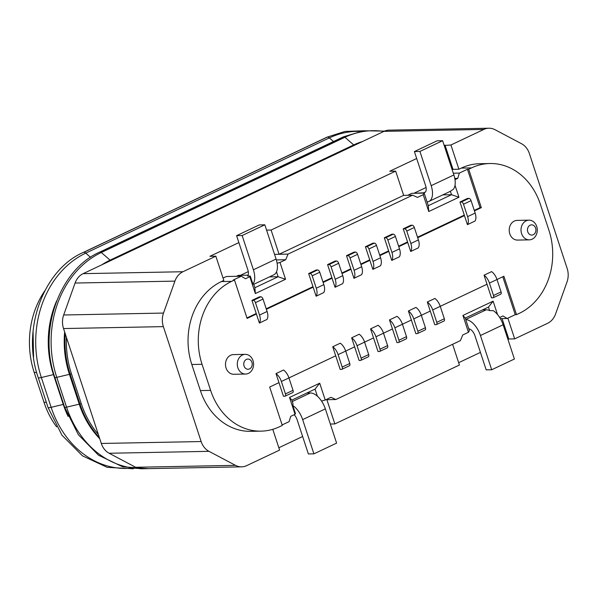 <?xml version="1.0" encoding="UTF-8"?>
<svg xmlns="http://www.w3.org/2000/svg" width="597" height="597" viewBox="0 0 597 597"><rect width="100%" height="100%" fill="white"/><g stroke="black" fill="none" stroke-linecap="round" stroke-linejoin="round"><path stroke-width="0.9" d="M467.429 224.644L459.981 201.995L467.548 198.413L468.936 198.391A2.463 1.298 64.7 0 1 471.07 200.652L475.152 213.069A9.843 5.186 64.7 0 1 474.996 221.069L467.429 224.644A9.843 5.186 -115.3 0 0 467.585 216.644L463.503 204.234A2.463 1.298 -115.3 0 0 461.369 201.965L459.981 201.995M245.248 354.357L233.457 354.588A9.843 8.142 88.9 0 0 226.076 368.006A9.843 8.142 88.9 0 0 233.83 374.274L245.628 374.05A9.843 8.142 -91.1 0 1 237.875 367.782A9.843 8.142 -91.1 0 1 245.248 354.357A9.843 8.142 -91.1 0 1 253.583 364.043A9.843 8.142 -91.1 0 1 245.628 374.05M528.957 220.166L517.159 220.39A9.843 8.142 88.9 0 0 509.211 230.397A9.843 8.142 88.9 0 0 517.539 240.084L529.338 239.852A9.843 8.142 88.9 0 0 536.71 226.435A9.843 8.142 88.9 0 0 528.957 220.166A9.843 8.142 88.9 0 0 521.009 230.166A9.843 8.142 88.9 0 0 529.338 239.852M464.459 215.607L417.691 237.725M418.407 239.904L414.325 227.494A2.463 1.298 -115.3 0 0 412.191 225.226L404.624 228.808A2.463 1.298 64.7 0 1 406.766 231.069L410.848 243.486L418.407 239.904A9.843 5.186 -115.3 0 1 418.258 247.904L410.691 251.486L407.714 242.442L398.781 246.673M399.497 248.852L395.415 236.442A2.463 1.298 -115.3 0 0 393.274 234.173L385.714 237.748A2.463 1.298 64.7 0 1 387.849 240.016L391.93 252.434L399.497 248.852A9.843 5.186 -115.3 0 1 399.341 256.852L391.774 260.426L388.804 251.389L379.864 255.613M380.58 257.8L376.498 245.382A2.463 1.298 -115.3 0 0 374.364 243.121L366.797 246.695A2.463 1.298 64.7 0 1 368.939 248.964L373.013 261.382L380.58 257.8A9.843 5.186 -115.3 0 1 380.431 265.799L372.864 269.374L369.886 260.337L360.954 264.561M361.67 266.747L357.588 254.329A2.463 1.298 -115.3 0 0 355.446 252.061L347.887 255.643A2.463 1.298 64.7 0 1 350.021 257.911L354.103 270.322L361.67 266.747A9.843 5.186 -115.3 0 1 361.513 274.739L353.946 278.321L350.976 269.284L342.036 273.508M342.753 275.695L338.671 263.277A2.463 1.298 -115.3 0 0 336.536 261.008L328.969 264.59A2.463 1.298 64.7 0 1 331.104 266.859L335.186 279.269L342.753 275.695A9.843 5.186 -115.3 0 1 342.596 283.687L335.036 287.269L332.059 278.224L323.126 282.456M323.843 284.635L319.761 272.225A2.463 1.298 -115.3 0 0 317.619 269.956L310.059 273.538A2.463 1.298 64.7 0 1 312.194 275.799L316.276 288.217L323.843 284.635A9.843 5.186 -115.3 0 1 323.686 292.634L316.119 296.216L313.149 287.172L266.381 309.291M267.098 311.477L263.016 299.06A2.463 1.298 -115.3 0 0 260.882 296.791L253.315 300.373A2.463 1.298 64.7 0 1 255.449 302.642L259.531 315.052L267.098 311.477A9.843 5.186 -115.3 0 1 266.941 319.47L259.382 323.052L256.404 314.015L247.106 318.41L234.487 280.015L231.643 281.366A64.043 52.969 88.9 0 0 202.047 364.304L210.622 390.386A64.043 52.969 88.9 0 0 261.068 431.146A64.043 52.969 88.9 0 0 279.448 426.773L282.291 425.43L269.672 387.043L278.971 382.64L276.001 373.603L283.568 370.021A9.843 5.186 64.7 0 1 288.941 377.916L293.023 390.326A2.463 1.298 64.7 0 1 292.694 392.58L285.127 396.162A2.463 1.298 -115.3 0 0 285.456 393.908L281.374 381.49A9.843 5.186 -115.3 0 0 276.001 373.603M288.948 377.923L335.715 355.805L332.738 346.76L340.305 343.185A9.843 5.186 64.7 0 1 345.685 351.073L354.625 346.857L351.655 337.82L359.222 334.238A9.843 5.186 64.7 0 1 364.595 342.126L368.677 354.543A2.463 1.298 64.7 0 1 368.349 356.797L360.782 360.372A2.463 1.298 -115.3 0 0 361.118 358.125L357.036 345.708A9.843 5.186 -115.3 0 0 351.655 337.82M364.603 342.141L373.543 337.909L370.565 328.872L378.132 325.29A9.843 5.186 64.7 0 1 383.513 333.186L392.453 328.962L389.483 319.925L397.05 316.343A9.843 5.186 64.7 0 1 402.423 324.238L411.37 320.022L408.393 310.977L415.96 307.403A9.843 5.186 64.7 0 1 421.34 315.291L430.28 311.074L427.31 302.03L434.877 298.455A9.843 5.186 64.7 0 1 440.25 306.343L487.025 284.232L491.495 297.843L492.883 297.821A2.463 1.298 64.7 0 0 493.182 297.754A2.463 1.298 64.7 0 0 493.51 295.5L501.077 291.918L496.995 279.508L503.89 276.254L516.509 314.649L519.353 313.306A64.043 52.969 88.9 0 0 548.949 230.367L540.367 204.278A64.043 52.969 88.9 0 0 489.928 163.518A64.043 52.969 88.9 0 0 471.54 167.891L468.705 169.235L481.324 207.629L474.436 210.883M484.048 275.195A9.843 5.186 64.7 0 1 489.428 283.082L496.995 279.508A9.843 5.186 -115.3 0 0 491.615 271.613L484.048 275.195L487.025 284.232M500.45 294.239A2.463 1.298 -115.3 0 0 500.749 294.172A2.463 1.298 -115.3 0 0 501.077 291.918M489.428 283.082L493.51 295.5M260.882 296.791L259.494 296.821L251.934 300.403L256.404 314.015M253.315 300.373L251.934 300.403M259.531 315.052A9.843 5.186 64.7 0 1 259.382 323.052M285.127 396.162A2.463 1.298 -115.3 0 1 284.829 396.229L283.448 396.251L278.971 382.64M294.164 414.721A7.425 3.91 64.7 0 1 297.119 419.721L308.373 453.951L313.91 453.847L302.649 419.616A17.276 9.097 -115.3 0 0 292.806 405.49L295.47 413.587L295.052 414.303L289.515 397.475L319.708 383.192L325.238 400.027L330.954 397.318L335.85 399.527L460.421 340.603L462.742 334.984L468.466 332.283L462.929 315.447L493.122 301.172L497.517 314.544M414.646 193.271L423.751 192.786A7.425 3.91 -115.3 0 0 424.646 192.585A7.425 3.91 -115.3 0 0 425.646 185.786L414.393 151.556L437.086 140.817L442.623 140.713L453.877 174.951A17.276 9.097 64.7 0 1 453.384 189.271L450.369 191.219A17.276 9.097 64.7 0 1 449.623 191.659L428.855 201.48A17.276 9.097 64.7 0 1 427.079 201.943M250.233 276.001L247.636 276.053A7.425 3.91 -115.3 0 0 247.852 269.881L236.599 235.651L242.136 235.546L253.389 269.777A17.276 9.097 64.7 0 1 252.897 284.105L250.233 276.001L249.815 276.717L245.479 278.762L241.307 276.217L226.435 276.501L223.054 278.105M292.806 405.49L292.993 403.594L291.843 400.102L289.515 397.475M313.91 453.847L336.604 443.108L325.35 408.878A17.276 9.097 -115.3 0 0 310.35 392.975L306.768 393.042M414.393 151.556L419.922 151.451L431.176 185.682A17.276 9.097 64.7 0 1 428.855 201.48M468.787 328.805A7.425 3.91 64.7 0 1 474.906 335.626L486.167 369.856L491.697 369.752L480.443 335.521A17.276 9.097 -115.3 0 0 465.764 319.619M491.697 369.752L514.398 359.021L503.137 324.783A17.276 9.097 -115.3 0 0 493.294 310.656L489.615 310.589A17.276 9.097 -115.3 0 0 486.212 309.798L482.63 309.865M252.897 284.105L253.747 284.224L254.889 287.717L278.105 276.739L269.404 276.904M236.599 235.651L259.299 224.912L264.829 224.808L276.083 259.038A17.276 9.097 64.7 0 1 273.762 274.844L253.77 284.299M236.397 276.314L238.427 275.351L248.128 275.165M414.542 192.965L426.079 187.51M240.442 275.314L248.292 271.605M302.634 436.497L278.829 447.757M502.062 318.597L508.771 338.999L507.943 339.387M480.428 352.402L458.66 362.7M412.191 225.226L410.811 225.256L403.244 228.83L407.714 242.442M404.624 228.808L403.244 228.83M410.848 243.486A9.843 5.186 64.7 0 1 410.691 251.486M393.274 234.173L391.893 234.196L384.326 237.778L388.804 251.389M385.714 237.748L384.326 237.778M391.93 252.434A9.843 5.186 64.7 0 1 391.774 260.426M374.364 243.121L372.983 243.143L365.416 246.725L369.886 260.337M366.797 246.695L365.416 246.725M373.013 261.382A9.843 5.186 64.7 0 1 372.864 269.374M355.446 252.061L354.066 252.091L346.499 255.673L350.976 269.284M347.887 255.643L346.499 255.673M354.103 270.322A9.843 5.186 64.7 0 1 353.946 278.321M336.536 261.008L335.156 261.038L327.589 264.613L332.059 278.224M328.969 264.59L327.589 264.613M335.186 279.269A9.843 5.186 64.7 0 1 335.036 287.269M317.619 269.956L316.238 269.986L308.671 273.56L313.149 287.172M56.655 426.907A81.229 67.185 -91.1 0 1 44.006 402.303L46.327 402.259M44.805 290.799A81.229 67.185 -91.1 0 0 34.208 372.491L44.006 402.303M363.491 130.78L344.917 131.452L326.94 137.191A4.604 2.425 64.7 0 1 327.425 137.071L83.811 252.292A4.604 2.425 -115.3 0 0 83.334 252.419C43.618 269.456 21.156 329.581 38.238 377.655A4.604 0.903 -18.2 0 0 41.35 377.52L51.148 407.333A96.057 79.446 88.9 0 0 129.915 468.332M327.425 137.071L83.811 252.292M56.7 300.769A88.072 72.841 88.9 0 0 53.431 374.506L63.23 404.318A88.072 72.841 88.9 0 0 68.155 416.49M100.289 251.979L343.894 136.75L100.289 251.979A2.851 1.5 64.7 0 1 101.318 252.494A96.415 79.744 88.9 0 0 56.767 377.349L66.566 407.161A96.415 79.744 88.9 0 0 139.004 468.496M362.394 141.556A88.072 72.841 88.9 0 0 353.7 144.922L110.087 260.15A88.072 72.841 88.9 0 0 101.818 264.807M64.648 331.962A88.072 72.841 88.9 0 0 69.394 374.2L79.192 404.012A88.072 72.841 88.9 0 0 99.759 438.765M272.769 429.325L279.597 450.078L246.71 465.63A17.723 14.656 -91.1 0 1 241.621 466.839L141.78 468.764A17.723 14.656 -91.1 0 1 135.646 467.272L109.132 453.257A17.723 14.656 -91.1 0 1 101.311 443.467L63.528 328.551A17.723 14.656 -91.1 0 1 63.678 314.992L75.073 283.045A17.723 14.656 -91.1 0 1 83.117 273.657L383.968 131.355A17.723 14.656 -91.1 0 1 389.05 130.146L488.898 128.221A17.723 14.656 -91.1 0 1 495.032 129.713L521.539 143.728A17.723 14.656 -91.1 0 1 529.367 153.519L567.15 268.434A17.723 14.656 -91.1 0 1 567.001 281.993L555.598 313.94A17.723 14.656 -91.1 0 1 547.561 323.328L514.674 338.88L508.771 338.999M452.608 344.297L459.421 365.021L334.85 423.937L326.88 399.699L335.85 399.527M266.583 230.129L271.098 230.046L395.669 171.123L403.647 195.361L412.617 195.189L417.512 197.398L423.228 194.689L424.161 193.092L411.84 193.331L407.699 195.286M271.098 230.046L279.068 254.285L403.647 195.361M325.887 399.714L326.88 399.699M330.328 424.027L334.85 423.937M317.388 396.214L315.052 389.125L291.843 400.102M241.621 466.839A17.723 14.656 -91.1 0 1 235.487 465.347L208.98 451.332A17.723 14.656 -91.1 0 1 201.152 441.549L163.369 326.626A17.723 14.656 -91.1 0 1 163.518 313.067L174.921 281.12A17.723 14.656 -91.1 0 1 182.958 271.732L215.845 256.18L209.935 256.292L238.882 242.598M274.553 254.374L288.038 254.113L412.617 195.189M277.127 263.247L280 262.434L285.538 279.269L278.105 276.739L276.501 271.851M416.676 158.504L389.766 171.235L395.669 171.123M424.161 193.092L428.31 205.689L451.519 194.712L450.369 191.219M455.018 185.279L458.951 197.241L451.519 194.712L442.817 194.883M444.19 145.489L450.929 144.989L483.809 129.43A17.723 14.656 -91.1 0 1 488.898 128.221M489.615 310.589L488.465 307.097L465.257 318.082L469.399 330.678L468.466 332.283M465.257 318.082L462.929 315.447M321.544 401.065L325.238 400.027M315.052 389.125L319.708 383.192M295.052 414.303L290.717 416.348L289.12 421.631L282.127 424.937M500.368 318.626L507.151 318.5L502.98 315.955L499.689 317.514M488.465 307.097L493.122 301.172M535.628 228.106A5.112 4.231 88.9 0 0 528.375 226.763A5.112 4.231 88.9 0 0 531.091 235.017A5.112 4.231 88.9 0 0 535.628 228.106M244.061 366.013A5.112 4.231 -91.1 0 1 248.598 359.103A5.112 4.231 -91.1 0 1 251.307 367.349A5.112 4.231 -91.1 0 1 244.061 366.013M280 262.434L285.717 259.732L288.038 254.113M276.359 259.911L285.717 259.732M428.31 205.689L428.758 211.525L423.228 194.689M458.951 197.241L428.758 211.525M454.996 179.667L457.75 178.361L459.347 173.085L467.436 169.264L480.055 207.652L474.272 210.39M454.787 178.421L457.75 178.361M254.889 287.717L255.344 293.545L249.815 276.717M285.538 279.269L255.344 293.545M411.37 320.022L415.84 333.633L417.228 333.604A2.463 1.298 -115.3 0 0 417.527 333.536A2.463 1.298 -115.3 0 0 417.855 331.283L413.773 318.873A9.843 5.186 -115.3 0 0 408.393 310.977M413.773 318.873L421.34 315.291L425.422 327.708A2.463 1.298 64.7 0 1 425.094 329.954L417.527 333.536M392.453 328.962L396.93 342.574L398.311 342.551A2.463 1.298 -115.3 0 0 398.609 342.484A2.463 1.298 -115.3 0 0 398.945 340.23L394.863 327.813A9.843 5.186 -115.3 0 0 389.483 319.925M394.863 327.813L402.423 324.238L406.505 336.648A2.463 1.298 64.7 0 1 406.176 338.902L398.609 342.484M373.543 337.909L378.013 351.521L379.401 351.499A2.463 1.298 -115.3 0 0 379.699 351.424A2.463 1.298 -115.3 0 0 380.028 349.178L375.946 336.76A9.843 5.186 -115.3 0 0 370.565 328.872M375.946 336.76L383.513 333.186L387.595 345.596A2.463 1.298 64.7 0 1 387.266 347.85L379.699 351.424M360.782 360.372A2.463 1.298 -115.3 0 1 360.484 360.439L359.103 360.469L354.625 346.857M335.715 355.805L340.186 369.416L341.574 369.386A2.463 1.298 -115.3 0 0 341.872 369.319A2.463 1.298 -115.3 0 0 342.2 367.065L338.118 354.655A9.843 5.186 -115.3 0 0 332.738 346.76M338.118 354.655L345.685 351.073L349.767 363.491A2.463 1.298 64.7 0 1 349.432 365.745L341.872 369.319M261.068 431.146L250.83 431.34A64.043 52.969 -91.1 0 1 200.391 390.587L191.809 364.498A64.043 52.969 -91.1 0 1 221.405 281.56L223.815 280.418L215.845 256.18M453.302 173.205L459.347 173.085M445.019 145.101L452.996 169.339L452.16 169.735M450.929 144.989L458.899 169.227L461.309 168.093A64.043 52.969 -91.1 0 1 479.689 163.72L489.928 163.518M452.996 169.339L458.899 169.227M507.868 318.164L514.674 338.88M430.28 311.074L434.758 324.686L436.138 324.656A2.463 1.298 -115.3 0 0 436.437 324.589A2.463 1.298 -115.3 0 0 436.773 322.335L432.691 309.925A9.843 5.186 -115.3 0 0 427.31 302.03M432.691 309.925L440.25 306.343L444.332 318.761A2.463 1.298 64.7 0 1 444.004 321.014L436.437 324.589M502.786 276.777L515.248 314.671L507.151 318.5M234.487 280.015L233.218 280.045L241.307 276.217M464.294 215.107L417.527 237.225M407.557 241.949L398.617 246.173M388.64 250.889L379.699 255.12M369.73 259.837L360.789 264.068M350.812 268.784L341.872 273.016M331.902 277.732L322.962 281.956M312.985 286.679L266.217 308.798M256.24 313.515L246.942 317.91M480.055 207.652L481.324 207.629M467.436 169.264L468.705 169.235M515.248 314.671L516.509 314.649M310.059 273.538L308.671 273.56M316.276 288.217A9.843 5.186 64.7 0 1 316.119 296.216M419.922 151.451L442.623 140.713M242.136 235.546L264.829 224.808M461.369 201.965L468.936 198.391M475.152 213.069L467.585 216.644M463.503 204.234L471.07 200.652M263.016 299.06L255.449 302.642M281.374 381.49L288.941 377.916M293.023 390.326L285.456 393.908M302.649 419.616L325.35 408.878M292.306 401.512L310.35 392.975M423.751 192.786L425.377 192.018M431.176 185.682L453.877 174.951M465.72 319.485L486.212 309.798M480.443 335.521L503.137 324.783M253.389 269.777L276.083 259.038M414.325 227.494L406.766 231.069M395.415 236.442L387.849 240.016M376.498 245.382L368.939 248.964M357.588 254.329L350.021 257.911M338.671 263.277L331.104 266.859M34.208 372.491L36.663 372.446M327.581 137.064A4.604 2.425 64.7 0 1 329.343 137.907L85.737 253.128A4.604 2.425 -115.3 0 0 83.968 252.292M360.028 131.362A96.057 79.446 88.9 0 0 329.343 137.907L333.499 141.534M63.678 404.311L51.148 407.333A4.604 0.903 161.8 0 1 48.036 407.467L61.961 435.198L82.476 455.839L107.161 467.339L133.4 468.779M38.238 377.528A4.604 0.903 -18.2 0 0 38.238 377.655L48.036 407.467M90.52 257.307L85.737 253.128A96.057 79.446 88.9 0 0 41.35 377.52L53.917 374.498M343.23 136.967A2.851 1.5 64.7 0 1 343.439 136.825A2.851 1.5 64.7 0 1 343.685 136.758M384.498 131.116L363.67 130.758L343.439 136.825L99.833 252.053A2.851 1.5 64.7 0 1 100.072 251.986M343.894 136.75A2.851 1.5 64.7 0 1 344.932 137.265L101.318 252.494L110.087 260.15L110.855 260.135A88.072 72.841 88.9 0 0 104.751 263.419M383.811 131.422A96.415 79.744 88.9 0 0 344.932 137.265L353.7 144.922L354.461 144.907L110.855 260.135A0.985 0.522 -115.3 0 1 111.273 260.337M64.64 407.169A2.851 0.56 -18.2 0 0 64.64 407.244A2.851 0.56 -18.2 0 0 66.566 407.161L79.961 403.997A88.072 72.841 88.9 0 0 99.348 437.504M54.842 377.356A2.851 0.56 -18.2 0 0 54.842 377.431A2.851 0.56 -18.2 0 0 56.767 377.349L70.155 374.185L79.961 403.997L81.267 403.624A87.087 72.028 88.9 0 0 98.318 434.377M360.789 142.317A88.072 72.841 88.9 0 0 354.461 144.907A0.985 0.522 -115.3 0 1 354.879 145.108M65.26 333.82A88.072 72.841 88.9 0 0 70.155 374.185L71.468 373.819L81.267 403.624M66.431 337.38A87.087 72.028 88.9 0 0 71.468 373.819M235.487 465.347L135.646 467.272M208.98 451.332L109.132 453.257M201.152 441.549L101.311 443.467M163.369 326.626L63.528 328.551M163.518 313.067L63.678 314.992M174.921 281.12L75.073 283.045M182.958 271.732L83.117 273.657M483.809 129.43L383.968 131.355M425.422 327.708L417.855 331.283M406.505 336.648L398.945 340.23M387.595 345.596L380.028 349.178M368.677 354.543L361.118 358.125M357.036 345.708L364.595 342.126M349.767 363.491L342.2 367.065M444.332 318.761L436.773 322.335M200.391 390.587L210.622 390.386M191.809 364.498L202.047 364.304M221.405 281.56L231.643 281.366M461.309 168.093L471.54 167.891M319.761 272.225L312.194 275.799M500.749 294.172L493.182 297.754M33.059 331.335L33.559 357.043M326.94 137.191L83.334 252.419M148.399 468.63L122.669 466.802L98.483 455.198L78.349 434.691L64.64 407.244L54.842 377.431C37.701 329.253 60.29 268.963 99.833 252.053"/></g></svg>
